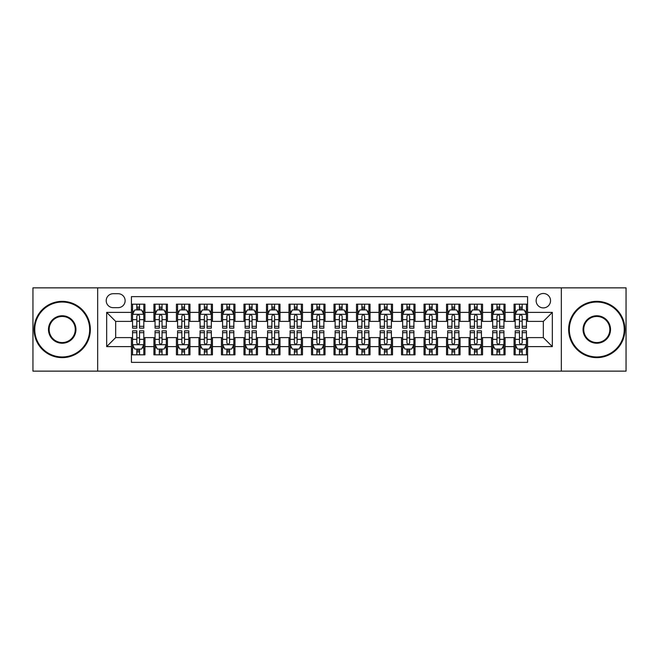 <?xml version="1.0" encoding="UTF-8"?>
<svg xmlns="http://www.w3.org/2000/svg" width="659" height="659" viewBox="0 0 659 659"><rect width="100%" height="100%" fill="white"/><g stroke="black" fill="none" stroke-linecap="round" stroke-linejoin="round"><path stroke-width="0.99" d="M543.329 293.486A7.2 7.2 0 0 0 536.129 300.685A7.2 7.2 0 0 0 543.329 307.893A7.2 7.2 0 0 0 550.537 300.685A7.2 7.2 0 0 0 543.329 293.486M561.336 371.141L626.05 371.141L626.05 287.859L561.336 287.859L561.336 371.141L97.664 371.141L97.664 287.859L32.95 287.859L32.95 371.141L97.664 371.141M527.579 304.178L514.069 304.178L514.069 312.391L505.066 312.391L505.066 321.394L514.069 321.394L514.069 312.391M505.066 312.391L505.066 304.178L491.565 304.178L491.565 312.391L482.561 312.391L482.561 321.394L491.565 321.394L491.565 312.391M482.561 312.391L482.561 304.178L469.051 304.178L469.051 312.391L460.048 312.391L460.048 321.394L469.051 321.394L469.051 312.391M460.048 312.391L460.048 304.178L446.547 304.178L446.547 312.391L437.543 312.391L437.543 321.394L446.547 321.394L446.547 312.391M437.543 312.391L437.543 304.178L424.034 304.178L424.034 312.391L415.03 312.391L415.03 321.394L424.034 321.394L424.034 312.391M415.03 312.391L415.03 304.178L401.529 304.178L401.529 312.391L392.525 312.391L392.525 321.394L401.529 321.394L401.529 312.391M392.525 312.391L392.525 304.178L379.016 304.178L379.016 312.391L370.012 312.391L370.012 321.394L379.016 321.394L379.016 312.391M370.012 312.391L370.012 304.178L356.511 304.178L356.511 312.391L347.507 312.391L347.507 321.394L356.511 321.394L356.511 312.391M347.507 312.391L347.507 304.178L333.998 304.178L333.998 312.391L325.002 312.391L325.002 321.394L333.998 321.394L333.998 312.391M325.002 312.391L325.002 304.178L311.493 304.178L311.493 312.391L302.489 312.391L302.489 321.394L311.493 321.394L311.493 312.391M302.489 312.391L302.489 304.178L288.988 304.178L288.988 312.391L279.984 312.391L279.984 321.394L288.988 321.394L288.988 312.391M279.984 312.391L279.984 304.178L266.475 304.178L266.475 312.391L257.471 312.391L257.471 321.394L266.475 321.394L266.475 312.391M257.471 312.391L257.471 304.178L243.97 304.178L243.97 312.391L234.966 312.391L234.966 321.394L243.97 321.394L243.97 312.391M234.966 312.391L234.966 304.178L221.457 304.178L221.457 312.391L212.453 312.391L212.453 321.394L221.457 321.394L221.457 312.391M212.453 312.391L212.453 304.178L198.952 304.178L198.952 312.391L189.949 312.391L189.949 321.394L198.952 321.394L198.952 312.391M189.949 312.391L189.949 304.178L176.439 304.178L176.439 312.391L167.435 312.391L167.435 321.394L176.439 321.394L176.439 312.391M167.435 312.391L167.435 304.178L153.934 304.178L153.934 321.394L144.931 321.394L144.931 304.178L131.421 304.178M131.421 354.822L144.931 354.822L144.931 337.606L153.934 337.606L153.934 354.822L167.435 354.822L167.435 337.606L176.439 337.606L176.439 346.609L167.435 346.609M176.439 346.609L176.439 354.822L189.949 354.822L189.949 337.606L198.952 337.606L198.952 346.609L189.949 346.609M198.952 346.609L198.952 354.822L212.453 354.822L212.453 337.606L221.457 337.606L221.457 346.609L212.453 346.609M221.457 346.609L221.457 354.822L234.966 354.822L234.966 337.606L243.97 337.606L243.97 346.609L234.966 346.609M243.97 346.609L243.97 354.822L257.471 354.822L257.471 337.606L266.475 337.606L266.475 346.609L257.471 346.609M266.475 346.609L266.475 354.822L279.984 354.822L279.984 337.606L288.988 337.606L288.988 346.609L279.984 346.609M288.988 346.609L288.988 354.822L302.489 354.822L302.489 337.606L311.493 337.606L311.493 346.609L302.489 346.609M311.493 346.609L311.493 354.822L325.002 354.822L325.002 337.606L333.998 337.606L333.998 346.609L325.002 346.609M333.998 346.609L333.998 354.822L347.507 354.822L347.507 337.606L356.511 337.606L356.511 346.609L347.507 346.609M356.511 346.609L356.511 354.822L370.012 354.822L370.012 337.606L379.016 337.606L379.016 346.609L370.012 346.609M379.016 346.609L379.016 354.822L392.525 354.822L392.525 337.606L401.529 337.606L401.529 346.609L392.525 346.609M401.529 346.609L401.529 354.822L415.03 354.822L415.03 337.606L424.034 337.606L424.034 346.609L415.03 346.609M424.034 346.609L424.034 354.822L437.543 354.822L437.543 337.606L446.547 337.606L446.547 346.609L437.543 346.609M446.547 346.609L446.547 354.822L460.048 354.822L460.048 337.606L469.051 337.606L469.051 346.609L460.048 346.609M469.051 346.609L469.051 354.822L482.561 354.822L482.561 337.606L491.565 337.606L491.565 346.609L482.561 346.609M491.565 346.609L491.565 354.822L505.066 354.822L505.066 337.606L514.069 337.606L514.069 346.609L505.066 346.609M113.191 307.671L118.142 307.671A6.977 6.977 0 0 0 125.119 300.685A6.977 6.977 0 0 0 118.142 293.708L113.191 293.708A6.977 6.977 0 0 0 106.214 300.685A6.977 6.977 0 0 0 113.191 307.671M561.336 287.859L97.664 287.859M527.579 312.391L527.579 296.641L131.421 296.641L131.421 321.394L115.671 321.394L115.671 337.606L131.421 337.606L131.421 362.359L527.579 362.359L527.579 337.606L543.329 337.606L543.329 321.394L527.579 321.394L527.579 312.391L552.333 312.391L552.333 346.609L527.579 346.609M131.421 346.609L106.667 346.609L106.667 312.391L131.421 312.391M514.069 346.609L514.069 354.822L527.579 354.822M131.421 309.804L132.55 309.804M136.825 309.804L139.527 309.804M143.802 309.804L144.931 309.804M131.421 321.172L132.55 321.172M136.825 321.172L139.527 321.172M143.802 321.172L144.931 321.172M131.421 337.828L132.55 337.828M136.825 337.828L139.527 337.828M143.802 337.828L144.931 337.828M131.421 349.196L132.55 349.196M136.825 349.196L139.527 349.196M143.802 349.196L144.931 349.196M153.934 321.172L155.063 321.172M159.338 321.172L162.04 321.172M166.315 321.172L167.435 321.172M153.934 309.804L155.063 309.804M159.338 309.804L162.04 309.804M166.315 309.804L167.435 309.804M153.934 337.828L155.063 337.828M159.338 337.828L162.04 337.828M166.315 337.828L167.435 337.828M153.934 349.196L155.063 349.196M159.338 349.196L162.04 349.196M166.315 349.196L167.435 349.196M176.439 337.828L177.568 337.828M181.843 337.828L184.545 337.828M188.82 337.828L189.949 337.828M176.439 349.196L177.568 349.196M181.843 349.196L184.545 349.196M188.82 349.196L189.949 349.196M176.439 309.804L177.568 309.804M181.843 309.804L184.545 309.804M188.82 309.804L189.949 309.804M176.439 321.172L177.568 321.172M181.843 321.172L184.545 321.172M188.82 321.172L189.949 321.172M198.952 337.828L200.072 337.828M204.356 337.828L207.05 337.828M211.333 337.828L212.453 337.828M198.952 349.196L200.072 349.196M204.356 349.196L207.05 349.196M211.333 349.196L212.453 349.196M198.952 309.804L200.072 309.804M204.356 309.804L207.05 309.804M211.333 309.804L212.453 309.804M198.952 321.172L200.072 321.172M204.356 321.172L207.05 321.172M211.333 321.172L212.453 321.172M221.457 337.828L222.585 337.828M226.861 337.828L229.563 337.828M233.838 337.828L234.966 337.828M221.457 349.196L222.585 349.196M226.861 349.196L229.563 349.196M233.838 349.196L234.966 349.196M221.457 309.804L222.585 309.804M226.861 309.804L229.563 309.804M233.838 309.804L234.966 309.804M221.457 321.172L222.585 321.172M226.861 321.172L229.563 321.172M233.838 321.172L234.966 321.172M243.97 337.828L245.09 337.828M249.366 337.828L252.067 337.828M256.351 337.828L257.471 337.828M243.97 349.196L245.09 349.196M249.366 349.196L252.067 349.196M256.351 349.196L257.471 349.196M243.97 309.804L245.09 309.804M249.366 309.804L252.067 309.804M256.351 309.804L257.471 309.804M243.97 321.172L245.09 321.172M249.366 321.172L252.067 321.172M256.351 321.172L257.471 321.172M266.475 337.828L267.603 337.828M271.879 337.828L274.581 337.828M278.856 337.828L279.984 337.828M266.475 349.196L267.603 349.196M271.879 349.196L274.581 349.196M278.856 349.196L279.984 349.196M266.475 309.804L267.603 309.804M271.879 309.804L274.581 309.804M278.856 309.804L279.984 309.804M266.475 321.172L267.603 321.172M271.879 321.172L274.581 321.172M278.856 321.172L279.984 321.172M288.988 337.828L290.108 337.828M294.384 337.828L297.085 337.828M301.361 337.828L302.489 337.828M288.988 349.196L290.108 349.196M294.384 349.196L297.085 349.196M301.361 349.196L302.489 349.196M288.988 309.804L290.108 309.804M294.384 309.804L297.085 309.804M301.361 309.804L302.489 309.804M288.988 321.172L290.108 321.172M294.384 321.172L297.085 321.172M301.361 321.172L302.489 321.172M311.493 337.828L312.621 337.828M316.897 337.828L319.599 337.828M323.874 337.828L325.002 337.828M311.493 349.196L312.621 349.196M316.897 349.196L319.599 349.196M323.874 349.196L325.002 349.196M311.493 309.804L312.621 309.804M316.897 309.804L319.599 309.804M323.874 309.804L325.002 309.804M311.493 321.172L312.621 321.172M316.897 321.172L319.599 321.172M323.874 321.172L325.002 321.172M333.998 337.828L335.126 337.828M339.401 337.828L342.103 337.828M346.379 337.828L347.507 337.828M333.998 349.196L335.126 349.196M339.401 349.196L342.103 349.196M346.379 349.196L347.507 349.196M333.998 309.804L335.126 309.804M339.401 309.804L342.103 309.804M346.379 309.804L347.507 309.804M333.998 321.172L335.126 321.172M339.401 321.172L342.103 321.172M346.379 321.172L347.507 321.172M356.511 337.828L357.639 337.828M361.915 337.828L364.616 337.828M368.892 337.828L370.012 337.828M356.511 349.196L357.639 349.196M361.915 349.196L364.616 349.196M368.892 349.196L370.012 349.196M356.511 309.804L357.639 309.804M361.915 309.804L364.616 309.804M368.892 309.804L370.012 309.804M356.511 321.172L357.639 321.172M361.915 321.172L364.616 321.172M368.892 321.172L370.012 321.172M379.016 337.828L380.144 337.828M384.419 337.828L387.121 337.828M391.397 337.828L392.525 337.828M379.016 349.196L380.144 349.196M384.419 349.196L387.121 349.196M391.397 349.196L392.525 349.196M379.016 309.804L380.144 309.804M384.419 309.804L387.121 309.804M391.397 309.804L392.525 309.804M379.016 321.172L380.144 321.172M384.419 321.172L387.121 321.172M391.397 321.172L392.525 321.172M401.529 337.828L402.649 337.828M406.933 337.828L409.634 337.828M413.91 337.828L415.03 337.828M401.529 349.196L402.649 349.196M406.933 349.196L409.634 349.196M413.91 349.196L415.03 349.196M401.529 309.804L402.649 309.804M406.933 309.804L409.634 309.804M413.91 309.804L415.03 309.804M401.529 321.172L402.649 321.172M406.933 321.172L409.634 321.172M413.91 321.172L415.03 321.172M424.034 337.828L425.162 337.828M429.437 337.828L432.139 337.828M436.415 337.828L437.543 337.828M424.034 349.196L425.162 349.196M429.437 349.196L432.139 349.196M436.415 349.196L437.543 349.196M424.034 309.804L425.162 309.804M429.437 309.804L432.139 309.804M436.415 309.804L437.543 309.804M424.034 321.172L425.162 321.172M429.437 321.172L432.139 321.172M436.415 321.172L437.543 321.172M446.547 337.828L447.667 337.828M451.95 337.828L454.644 337.828M458.928 337.828L460.048 337.828M446.547 349.196L447.667 349.196M451.95 349.196L454.644 349.196M458.928 349.196L460.048 349.196M446.547 309.804L447.667 309.804M451.95 309.804L454.644 309.804M458.928 309.804L460.048 309.804M446.547 321.172L447.667 321.172M451.95 321.172L454.644 321.172M458.928 321.172L460.048 321.172M469.051 337.828L470.18 337.828M474.455 337.828L477.157 337.828M481.432 337.828L482.561 337.828M469.051 349.196L470.18 349.196M474.455 349.196L477.157 349.196M481.432 349.196L482.561 349.196M469.051 309.804L470.18 309.804M474.455 309.804L477.157 309.804M481.432 309.804L482.561 309.804M469.051 321.172L470.18 321.172M474.455 321.172L477.157 321.172M481.432 321.172L482.561 321.172M491.565 337.828L492.685 337.828M496.96 337.828L499.662 337.828M503.937 337.828L505.066 337.828M491.565 349.196L492.685 349.196M496.96 349.196L499.662 349.196M503.937 349.196L505.066 349.196M491.565 309.804L492.685 309.804M496.96 309.804L499.662 309.804M503.937 309.804L505.066 309.804M491.565 321.172L492.685 321.172M496.96 321.172L499.662 321.172M503.937 321.172L505.066 321.172M514.069 337.828L515.198 337.828M519.473 337.828L522.175 337.828M526.45 337.828L527.579 337.828M514.069 349.196L515.198 349.196M519.473 349.196L522.175 349.196M526.45 349.196L527.579 349.196M514.069 309.804L515.198 309.804M519.473 309.804L522.175 309.804M526.45 309.804L527.579 309.804M514.069 321.172L515.198 321.172M519.473 321.172L522.175 321.172M526.45 321.172L527.579 321.172M115.671 321.394L106.667 312.391M115.671 337.606L106.667 346.609M552.333 312.391L543.329 321.394M552.333 346.609L543.329 337.606M139.527 307.102L136.825 307.102M143.802 326.312L139.527 326.312L139.527 328.149L143.802 328.149L143.802 314.417L141.553 309.919L134.798 309.919L132.55 314.417L132.55 328.149L136.825 328.149L136.825 326.312L132.55 326.312M132.55 314.417L132.55 304.178M143.802 314.417L143.802 304.178M136.825 309.919L136.825 304.178M139.527 304.178L139.527 309.919M139.527 326.312L139.527 316.106C138.629 314.376 137.731 314.376 136.825 316.106L136.825 326.312M136.825 351.898L139.527 351.898M132.55 332.688L136.825 332.688L136.825 330.851L132.55 330.851L132.55 344.583L134.798 349.081L141.553 349.081L143.802 344.583L143.802 330.851L139.527 330.851L139.527 332.688L143.802 332.688M143.802 344.583L143.802 354.822M132.55 344.583L132.55 354.822M139.527 349.081L139.527 354.822M136.825 354.822L136.825 349.081M136.825 332.688L136.825 342.894C137.723 344.624 138.629 344.624 139.527 342.894L139.527 332.688M62.21 302.036A27.464 27.464 0 0 0 34.754 329.5A27.464 27.464 0 0 0 62.21 356.964A27.464 27.464 0 0 0 89.673 329.5A27.464 27.464 0 0 0 62.21 302.036M62.21 357.639A28.139 28.139 0 0 1 34.079 329.5A28.139 28.139 0 0 1 62.21 301.361A28.139 28.139 0 0 1 90.349 329.5A28.139 28.139 0 0 1 62.21 357.639M62.21 315.768A13.732 13.732 0 0 1 75.942 329.5A13.732 13.732 0 0 1 62.21 343.232A13.732 13.732 0 0 1 48.478 329.5A13.732 13.732 0 0 1 62.21 315.768M62.21 342.556A13.056 13.056 0 0 0 75.266 329.5A13.056 13.056 0 0 0 62.21 316.444A13.056 13.056 0 0 0 49.153 329.5A13.056 13.056 0 0 0 62.21 342.556M596.79 302.036A27.464 27.464 0 0 0 569.327 329.5A27.464 27.464 0 0 0 596.79 356.964A27.464 27.464 0 0 0 624.246 329.5A27.464 27.464 0 0 0 596.79 302.036M596.79 357.639A28.139 28.139 0 0 1 568.651 329.5A28.139 28.139 0 0 1 596.79 301.361A28.139 28.139 0 0 1 624.921 329.5A28.139 28.139 0 0 1 596.79 357.639M596.79 315.768A13.732 13.732 0 0 1 610.522 329.5A13.732 13.732 0 0 1 596.79 343.232A13.732 13.732 0 0 1 583.058 329.5A13.732 13.732 0 0 1 596.79 315.768M596.79 342.556A13.056 13.056 0 0 0 609.847 329.5A13.056 13.056 0 0 0 596.79 316.444A13.056 13.056 0 0 0 583.734 329.5A13.056 13.056 0 0 0 596.79 342.556M162.04 307.102L159.338 307.102M166.315 326.312L162.04 326.312L162.04 328.149L166.315 328.149L166.315 314.417L164.066 309.919L157.312 309.919L155.063 314.417L155.063 328.149L159.338 328.149L159.338 326.312L155.063 326.312M155.063 314.417L155.063 304.178M166.315 314.417L166.315 304.178M159.338 309.919L159.338 304.178M162.04 304.178L162.04 309.919M162.04 326.312L162.04 316.106C161.134 314.376 160.236 314.376 159.338 316.106L159.338 326.312M184.545 307.102L181.843 307.102M188.82 326.312L184.545 326.312L184.545 328.149L188.82 328.149L188.82 314.417L186.571 309.919L179.816 309.919L177.568 314.417L177.568 328.149L181.843 328.149L181.843 326.312L177.568 326.312M177.568 314.417L177.568 304.178M188.82 314.417L188.82 304.178M181.843 309.919L181.843 304.178M184.545 304.178L184.545 309.919M184.545 326.312L184.545 316.106C183.647 314.376 182.749 314.376 181.843 316.106L181.843 326.312M207.05 307.102L204.356 307.102M211.333 326.312L207.05 326.312L207.05 328.149L211.333 328.149L211.333 314.417L209.076 309.919L202.329 309.919L200.072 314.417L200.072 328.149L204.356 328.149L204.356 326.312L200.072 326.312M200.072 314.417L200.072 304.178M211.333 314.417L211.333 304.178M204.356 309.919L204.356 304.178M207.05 304.178L207.05 309.919M207.05 326.312L207.05 316.106C206.152 314.376 205.254 314.376 204.356 316.106L204.356 326.312M229.563 307.102L226.861 307.102M233.838 326.312L229.563 326.312L229.563 328.149L233.838 328.149L233.838 314.417L231.589 309.919L224.834 309.919L222.585 314.417L222.585 328.149L226.861 328.149L226.861 326.312L222.585 326.312M222.585 314.417L222.585 304.178M233.838 314.417L233.838 304.178M226.861 309.919L226.861 304.178M229.563 304.178L229.563 309.919M229.563 326.312L229.563 316.106C228.665 314.376 227.759 314.376 226.861 316.106L226.861 326.312M159.338 351.898L162.04 351.898M155.063 332.688L159.338 332.688L159.338 330.851L155.063 330.851L155.063 344.583L157.312 349.081L164.066 349.081L166.315 344.583L166.315 330.851L162.04 330.851L162.04 332.688L166.315 332.688M166.315 344.583L166.315 354.822M155.063 344.583L155.063 354.822M162.04 349.081L162.04 354.822M159.338 354.822L159.338 349.081M159.338 332.688L159.338 342.894C160.236 344.624 161.134 344.624 162.04 342.894L162.04 332.688M181.843 351.898L184.545 351.898M177.568 332.688L181.843 332.688L181.843 330.851L177.568 330.851L177.568 344.583L179.816 349.081L186.571 349.081L188.82 344.583L188.82 330.851L184.545 330.851L184.545 332.688L188.82 332.688M188.82 344.583L188.82 354.822M177.568 344.583L177.568 354.822M184.545 349.081L184.545 354.822M181.843 354.822L181.843 349.081M181.843 332.688L181.843 342.894C182.741 344.624 183.647 344.624 184.545 342.894L184.545 332.688M204.356 351.898L207.05 351.898M200.072 332.688L204.356 332.688L204.356 330.851L200.072 330.851L200.072 344.583L202.329 349.081L209.076 349.081L211.333 344.583L211.333 330.851L207.05 330.851L207.05 332.688L211.333 332.688M211.333 344.583L211.333 354.822M200.072 344.583L200.072 354.822M207.05 349.081L207.05 354.822M204.356 354.822L204.356 349.081M204.356 332.688L204.356 342.894C205.254 344.624 206.152 344.624 207.05 342.894L207.05 332.688M226.861 351.898L229.563 351.898M222.585 332.688L226.861 332.688L226.861 330.851L222.585 330.851L222.585 344.583L224.834 349.081L231.589 349.081L233.838 344.583L233.838 330.851L229.563 330.851L229.563 332.688L233.838 332.688M233.838 344.583L233.838 354.822M222.585 344.583L222.585 354.822M229.563 349.081L229.563 354.822M226.861 354.822L226.861 349.081M226.861 332.688L226.861 342.894C227.759 344.624 228.657 344.624 229.563 342.894L229.563 332.688M252.067 307.102L249.366 307.102M256.351 326.312L252.067 326.312L252.067 328.149L256.351 328.149L256.351 314.417L254.094 309.919L247.347 309.919L245.09 314.417L245.09 328.149L249.366 328.149L249.366 326.312L245.09 326.312M245.09 314.417L245.09 304.178M256.351 314.417L256.351 304.178M249.366 309.919L249.366 304.178M252.067 304.178L252.067 309.919M252.067 326.312L252.067 316.106C251.17 314.376 250.272 314.376 249.366 316.106L249.366 326.312M249.366 351.898L252.067 351.898M245.09 332.688L249.366 332.688L249.366 330.851L245.09 330.851L245.09 344.583L247.347 349.081L254.094 349.081L256.351 344.583L256.351 330.851L252.067 330.851L252.067 332.688L256.351 332.688M256.351 344.583L256.351 354.822M245.09 344.583L245.09 354.822M252.067 349.081L252.067 354.822M249.366 354.822L249.366 349.081M249.366 332.688L249.366 342.894C250.272 344.624 251.17 344.624 252.067 342.894L252.067 332.688M274.581 307.102L271.879 307.102M278.856 326.312L274.581 326.312L274.581 328.149L278.856 328.149L278.856 314.417L276.607 309.919L269.852 309.919L267.603 314.417L267.603 328.149L271.879 328.149L271.879 326.312L267.603 326.312M267.603 314.417L267.603 304.178M278.856 314.417L278.856 304.178M271.879 309.919L271.879 304.178M274.581 304.178L274.581 309.919M274.581 326.312L274.581 316.106C273.683 314.376 272.777 314.376 271.879 316.106L271.879 326.312M271.879 351.898L274.581 351.898M267.603 332.688L271.879 332.688L271.879 330.851L267.603 330.851L267.603 344.583L269.852 349.081L276.607 349.081L278.856 344.583L278.856 330.851L274.581 330.851L274.581 332.688L278.856 332.688M278.856 344.583L278.856 354.822M267.603 344.583L267.603 354.822M274.581 349.081L274.581 354.822M271.879 354.822L271.879 349.081M271.879 332.688L271.879 342.894C272.777 344.624 273.674 344.624 274.581 342.894L274.581 332.688M297.085 307.102L294.384 307.102M301.361 326.312L297.085 326.312L297.085 328.149L301.361 328.149L301.361 314.417L299.112 309.919L292.357 309.919L290.108 314.417L290.108 328.149L294.384 328.149L294.384 326.312L290.108 326.312M290.108 314.417L290.108 304.178M301.361 314.417L301.361 304.178M294.384 309.919L294.384 304.178M297.085 304.178L297.085 309.919M297.085 326.312L297.085 316.106C296.188 314.376 295.29 314.376 294.384 316.106L294.384 326.312M294.384 351.898L297.085 351.898M290.108 332.688L294.384 332.688L294.384 330.851L290.108 330.851L290.108 344.583L292.357 349.081L299.112 349.081L301.361 344.583L301.361 330.851L297.085 330.851L297.085 332.688L301.361 332.688M301.361 344.583L301.361 354.822M290.108 344.583L290.108 354.822M297.085 349.081L297.085 354.822M294.384 354.822L294.384 349.081M294.384 332.688L294.384 342.894C295.29 344.624 296.188 344.624 297.085 342.894L297.085 332.688M319.599 307.102L316.897 307.102M323.874 326.312L319.599 326.312L319.599 328.149L323.874 328.149L323.874 314.417L321.625 309.919L314.87 309.919L312.621 314.417L312.621 328.149L316.897 328.149L316.897 326.312L312.621 326.312M312.621 314.417L312.621 304.178M323.874 314.417L323.874 304.178M316.897 309.919L316.897 304.178M319.599 304.178L319.599 309.919M319.599 326.312L319.599 316.106C318.701 314.376 317.795 314.376 316.897 316.106L316.897 326.312M316.897 351.898L319.599 351.898M312.621 332.688L316.897 332.688L316.897 330.851L312.621 330.851L312.621 344.583L314.87 349.081L321.625 349.081L323.874 344.583L323.874 330.851L319.599 330.851L319.599 332.688L323.874 332.688M323.874 344.583L323.874 354.822M312.621 344.583L312.621 354.822M319.599 349.081L319.599 354.822M316.897 354.822L316.897 349.081M316.897 332.688L316.897 342.894C317.795 344.624 318.692 344.624 319.599 342.894L319.599 332.688M342.103 307.102L339.401 307.102M346.379 326.312L342.103 326.312L342.103 328.149L346.379 328.149L346.379 314.417L344.13 309.919L337.375 309.919L335.126 314.417L335.126 328.149L339.401 328.149L339.401 326.312L335.126 326.312M335.126 314.417L335.126 304.178M346.379 314.417L346.379 304.178M339.401 309.919L339.401 304.178M342.103 304.178L342.103 309.919M342.103 326.312L342.103 316.106C341.205 314.376 340.308 314.376 339.401 316.106L339.401 326.312M339.401 351.898L342.103 351.898M335.126 332.688L339.401 332.688L339.401 330.851L335.126 330.851L335.126 344.583L337.375 349.081L344.13 349.081L346.379 344.583L346.379 330.851L342.103 330.851L342.103 332.688L346.379 332.688M346.379 344.583L346.379 354.822M335.126 344.583L335.126 354.822M342.103 349.081L342.103 354.822M339.401 354.822L339.401 349.081M339.401 332.688L339.401 342.894C340.299 344.624 341.205 344.624 342.103 342.894L342.103 332.688M364.616 307.102L361.915 307.102M368.892 326.312L364.616 326.312L364.616 328.149L368.892 328.149L368.892 314.417L366.643 309.919L359.888 309.919L357.639 314.417L357.639 328.149L361.915 328.149L361.915 326.312L357.639 326.312M357.639 314.417L357.639 304.178M368.892 314.417L368.892 304.178M361.915 309.919L361.915 304.178M364.616 304.178L364.616 309.919M364.616 326.312L364.616 316.106C363.71 314.376 362.812 314.376 361.915 316.106L361.915 326.312M361.915 351.898L364.616 351.898M357.639 332.688L361.915 332.688L361.915 330.851L357.639 330.851L357.639 344.583L359.888 349.081L366.643 349.081L368.892 344.583L368.892 330.851L364.616 330.851L364.616 332.688L368.892 332.688M368.892 344.583L368.892 354.822M357.639 344.583L357.639 354.822M364.616 349.081L364.616 354.822M361.915 354.822L361.915 349.081M361.915 332.688L361.915 342.894C362.812 344.624 363.71 344.624 364.616 342.894L364.616 332.688M387.121 307.102L384.419 307.102M391.397 326.312L387.121 326.312L387.121 328.149L391.397 328.149L391.397 314.417L389.148 309.919L382.393 309.919L380.144 314.417L380.144 328.149L384.419 328.149L384.419 326.312L380.144 326.312M380.144 314.417L380.144 304.178M391.397 314.417L391.397 304.178M384.419 309.919L384.419 304.178M387.121 304.178L387.121 309.919M387.121 326.312L387.121 316.106C386.223 314.376 385.326 314.376 384.419 316.106L384.419 326.312M384.419 351.898L387.121 351.898M380.144 332.688L384.419 332.688L384.419 330.851L380.144 330.851L380.144 344.583L382.393 349.081L389.148 349.081L391.397 344.583L391.397 330.851L387.121 330.851L387.121 332.688L391.397 332.688M391.397 344.583L391.397 354.822M380.144 344.583L380.144 354.822M387.121 349.081L387.121 354.822M384.419 354.822L384.419 349.081M384.419 332.688L384.419 342.894C385.317 344.624 386.223 344.624 387.121 342.894L387.121 332.688M409.634 307.102L406.933 307.102M413.91 326.312L409.634 326.312L409.634 328.149L413.91 328.149L413.91 314.417L411.653 309.919L404.906 309.919L402.649 314.417L402.649 328.149L406.933 328.149L406.933 326.312L402.649 326.312M402.649 314.417L402.649 304.178M413.91 314.417L413.91 304.178M406.933 309.919L406.933 304.178M409.634 304.178L409.634 309.919M409.634 326.312L409.634 316.106C408.728 314.376 407.83 314.376 406.933 316.106L406.933 326.312M406.933 351.898L409.634 351.898M402.649 332.688L406.933 332.688L406.933 330.851L402.649 330.851L402.649 344.583L404.906 349.081L411.653 349.081L413.91 344.583L413.91 330.851L409.634 330.851L409.634 332.688L413.91 332.688M413.91 344.583L413.91 354.822M402.649 344.583L402.649 354.822M409.634 349.081L409.634 354.822M406.933 354.822L406.933 349.081M406.933 332.688L406.933 342.894C407.83 344.624 408.728 344.624 409.634 342.894L409.634 332.688M432.139 307.102L429.437 307.102M436.415 326.312L432.139 326.312L432.139 328.149L436.415 328.149L436.415 314.417L434.166 309.919L427.411 309.919L425.162 314.417L425.162 328.149L429.437 328.149L429.437 326.312L425.162 326.312M425.162 314.417L425.162 304.178M436.415 314.417L436.415 304.178M429.437 309.919L429.437 304.178M432.139 304.178L432.139 309.919M432.139 326.312L432.139 316.106C431.241 314.376 430.343 314.376 429.437 316.106L429.437 326.312M429.437 351.898L432.139 351.898M425.162 332.688L429.437 332.688L429.437 330.851L425.162 330.851L425.162 344.583L427.411 349.081L434.166 349.081L436.415 344.583L436.415 330.851L432.139 330.851L432.139 332.688L436.415 332.688M436.415 344.583L436.415 354.822M425.162 344.583L425.162 354.822M432.139 349.081L432.139 354.822M429.437 354.822L429.437 349.081M429.437 332.688L429.437 342.894C430.335 344.624 431.241 344.624 432.139 342.894L432.139 332.688M454.644 307.102L451.95 307.102M458.928 326.312L454.644 326.312L454.644 328.149L458.928 328.149L458.928 314.417L456.671 309.919L449.924 309.919L447.667 314.417L447.667 328.149L451.95 328.149L451.95 326.312L447.667 326.312M447.667 314.417L447.667 304.178M458.928 314.417L458.928 304.178M451.95 309.919L451.95 304.178M454.644 304.178L454.644 309.919M454.644 326.312L454.644 316.106C453.746 314.376 452.848 314.376 451.95 316.106L451.95 326.312M451.95 351.898L454.644 351.898M447.667 332.688L451.95 332.688L451.95 330.851L447.667 330.851L447.667 344.583L449.924 349.081L456.671 349.081L458.928 344.583L458.928 330.851L454.644 330.851L454.644 332.688L458.928 332.688M458.928 344.583L458.928 354.822M447.667 344.583L447.667 354.822M454.644 349.081L454.644 354.822M451.95 354.822L451.95 349.081M451.95 332.688L451.95 342.894C452.848 344.624 453.746 344.624 454.644 342.894L454.644 332.688M477.157 307.102L474.455 307.102M481.432 326.312L477.157 326.312L477.157 328.149L481.432 328.149L481.432 314.417L479.184 309.919L472.429 309.919L470.18 314.417L470.18 328.149L474.455 328.149L474.455 326.312L470.18 326.312M470.18 314.417L470.18 304.178M481.432 314.417L481.432 304.178M474.455 309.919L474.455 304.178M477.157 304.178L477.157 309.919M477.157 326.312L477.157 316.106C476.259 314.376 475.353 314.376 474.455 316.106L474.455 326.312M474.455 351.898L477.157 351.898M470.18 332.688L474.455 332.688L474.455 330.851L470.18 330.851L470.18 344.583L472.429 349.081L479.184 349.081L481.432 344.583L481.432 330.851L477.157 330.851L477.157 332.688L481.432 332.688M481.432 344.583L481.432 354.822M470.18 344.583L470.18 354.822M477.157 349.081L477.157 354.822M474.455 354.822L474.455 349.081M474.455 332.688L474.455 342.894C475.353 344.624 476.251 344.624 477.157 342.894L477.157 332.688M499.662 307.102L496.96 307.102M503.937 326.312L499.662 326.312L499.662 328.149L503.937 328.149L503.937 314.417L501.688 309.919L494.934 309.919L492.685 314.417L492.685 328.149L496.96 328.149L496.96 326.312L492.685 326.312M492.685 314.417L492.685 304.178M503.937 314.417L503.937 304.178M496.96 309.919L496.96 304.178M499.662 304.178L499.662 309.919M499.662 326.312L499.662 316.106C498.764 314.376 497.866 314.376 496.96 316.106L496.96 326.312M496.96 351.898L499.662 351.898M492.685 332.688L496.96 332.688L496.96 330.851L492.685 330.851L492.685 344.583L494.934 349.081L501.688 349.081L503.937 344.583L503.937 330.851L499.662 330.851L499.662 332.688L503.937 332.688M503.937 344.583L503.937 354.822M492.685 344.583L492.685 354.822M499.662 349.081L499.662 354.822M496.96 354.822L496.96 349.081M496.96 332.688L496.96 342.894C497.866 344.624 498.764 344.624 499.662 342.894L499.662 332.688M522.175 307.102L519.473 307.102M526.45 326.312L522.175 326.312L522.175 328.149L526.45 328.149L526.45 314.417L524.202 309.919L517.447 309.919L515.198 314.417L515.198 328.149L519.473 328.149L519.473 326.312L515.198 326.312M515.198 314.417L515.198 304.178M526.45 314.417L526.45 304.178M519.473 309.919L519.473 304.178M522.175 304.178L522.175 309.919M522.175 326.312L522.175 316.106C521.277 314.376 520.371 314.376 519.473 316.106L519.473 326.312M519.473 351.898L522.175 351.898M515.198 332.688L519.473 332.688L519.473 330.851L515.198 330.851L515.198 344.583L517.447 349.081L524.202 349.081L526.45 344.583L526.45 330.851L522.175 330.851L522.175 332.688L526.45 332.688M526.45 344.583L526.45 354.822M515.198 344.583L515.198 354.822M522.175 349.081L522.175 354.822M519.473 354.822L519.473 349.081M519.473 332.688L519.473 342.894C520.371 344.624 521.269 344.624 522.175 342.894L522.175 332.688M153.934 346.609L144.931 346.609M153.934 312.391L144.931 312.391M143.744 314.31L132.607 314.31M132.55 311.155L134.181 311.155M142.171 311.155L143.802 311.155M136.825 319.64L132.55 319.64M143.802 319.64L139.527 319.64M139.527 308.536L136.825 308.536M132.607 344.69L143.744 344.69M143.802 347.845L142.171 347.845M134.181 347.845L132.55 347.845M139.527 339.36L143.802 339.36M132.55 339.36L136.825 339.36M136.825 350.464L139.527 350.464M166.257 314.31L155.112 314.31M155.063 311.155L156.694 311.155M164.684 311.155L166.315 311.155M159.338 319.64L155.063 319.64M166.315 319.64L162.04 319.64M162.04 308.536L159.338 308.536M188.762 314.31L177.625 314.31M177.568 311.155L179.199 311.155M187.189 311.155L188.82 311.155M181.843 319.64L177.568 319.64M188.82 319.64L184.545 319.64M184.545 308.536L181.843 308.536M211.275 314.31L200.13 314.31M200.072 311.155L201.703 311.155M209.702 311.155L211.333 311.155M204.356 319.64L200.072 319.64M211.333 319.64L207.05 319.64M207.05 308.536L204.356 308.536M233.78 314.31L222.643 314.31M222.585 311.155L224.217 311.155M232.207 311.155L233.838 311.155M226.861 319.64L222.585 319.64M233.838 319.64L229.563 319.64M229.563 308.536L226.861 308.536M155.112 344.69L166.257 344.69M166.315 347.845L164.684 347.845M156.694 347.845L155.063 347.845M162.04 339.36L166.315 339.36M155.063 339.36L159.338 339.36M159.338 350.464L162.04 350.464M177.625 344.69L188.762 344.69M188.82 347.845L187.189 347.845M179.199 347.845L177.568 347.845M184.545 339.36L188.82 339.36M177.568 339.36L181.843 339.36M181.843 350.464L184.545 350.464M200.13 344.69L211.275 344.69M211.333 347.845L209.702 347.845M201.703 347.845L200.072 347.845M207.05 339.36L211.333 339.36M200.072 339.36L204.356 339.36M204.356 350.464L207.05 350.464M222.643 344.69L233.78 344.69M233.838 347.845L232.207 347.845M224.217 347.845L222.585 347.845M229.563 339.36L233.838 339.36M222.585 339.36L226.861 339.36M226.861 350.464L229.563 350.464M256.293 314.31L245.148 314.31M245.09 311.155L246.721 311.155M254.712 311.155L256.351 311.155M249.366 319.64L245.09 319.64M256.351 319.64L252.067 319.64M252.067 308.536L249.366 308.536M245.148 344.69L256.293 344.69M256.351 347.845L254.712 347.845M246.721 347.845L245.09 347.845M252.067 339.36L256.351 339.36M245.09 339.36L249.366 339.36M249.366 350.464L252.067 350.464M278.798 314.31L267.661 314.31M267.603 311.155L269.234 311.155M277.225 311.155L278.856 311.155M271.879 319.64L267.603 319.64M278.856 319.64L274.581 319.64M274.581 308.536L271.879 308.536M267.661 344.69L278.798 344.69M278.856 347.845L277.225 347.845M269.234 347.845L267.603 347.845M274.581 339.36L278.856 339.36M267.603 339.36L271.879 339.36M271.879 350.464L274.581 350.464M301.311 314.31L290.166 314.31M290.108 311.155L291.739 311.155M299.73 311.155L301.361 311.155M294.384 319.64L290.108 319.64M301.361 319.64L297.085 319.64M297.085 308.536L294.384 308.536M290.166 344.69L301.311 344.69M301.361 347.845L299.73 347.845M291.739 347.845L290.108 347.845M297.085 339.36L301.361 339.36M290.108 339.36L294.384 339.36M294.384 350.464L297.085 350.464M323.816 314.31L312.671 314.31M312.621 311.155L314.252 311.155M322.243 311.155L323.874 311.155M316.897 319.64L312.621 319.64M323.874 319.64L319.599 319.64M319.599 308.536L316.897 308.536M312.671 344.69L323.816 344.69M323.874 347.845L322.243 347.845M314.252 347.845L312.621 347.845M319.599 339.36L323.874 339.36M312.621 339.36L316.897 339.36M316.897 350.464L319.599 350.464M346.329 314.31L335.184 314.31M335.126 311.155L336.757 311.155M344.748 311.155L346.379 311.155M339.401 319.64L335.126 319.64M346.379 319.64L342.103 319.64M342.103 308.536L339.401 308.536M335.184 344.69L346.329 344.69M346.379 347.845L344.748 347.845M336.757 347.845L335.126 347.845M342.103 339.36L346.379 339.36M335.126 339.36L339.401 339.36M339.401 350.464L342.103 350.464M368.834 314.31L357.689 314.31M357.639 311.155L359.27 311.155M367.261 311.155L368.892 311.155M361.915 319.64L357.639 319.64M368.892 319.64L364.616 319.64M364.616 308.536L361.915 308.536M357.689 344.69L368.834 344.69M368.892 347.845L367.261 347.845M359.27 347.845L357.639 347.845M364.616 339.36L368.892 339.36M357.639 339.36L361.915 339.36M361.915 350.464L364.616 350.464M391.339 314.31L380.202 314.31M380.144 311.155L381.775 311.155M389.766 311.155L391.397 311.155M384.419 319.64L380.144 319.64M391.397 319.64L387.121 319.64M387.121 308.536L384.419 308.536M380.202 344.69L391.339 344.69M391.397 347.845L389.766 347.845M381.775 347.845L380.144 347.845M387.121 339.36L391.397 339.36M380.144 339.36L384.419 339.36M384.419 350.464L387.121 350.464M413.852 314.31L402.707 314.31M402.649 311.155L404.288 311.155M412.279 311.155L413.91 311.155M406.933 319.64L402.649 319.64M413.91 319.64L409.634 319.64M409.634 308.536L406.933 308.536M402.707 344.69L413.852 344.69M413.91 347.845L412.279 347.845M404.288 347.845L402.649 347.845M409.634 339.36L413.91 339.36M402.649 339.36L406.933 339.36M406.933 350.464L409.634 350.464M436.357 314.31L425.22 314.31M425.162 311.155L426.793 311.155M434.783 311.155L436.415 311.155M429.437 319.64L425.162 319.64M436.415 319.64L432.139 319.64M432.139 308.536L429.437 308.536M425.22 344.69L436.357 344.69M436.415 347.845L434.783 347.845M426.793 347.845L425.162 347.845M432.139 339.36L436.415 339.36M425.162 339.36L429.437 339.36M429.437 350.464L432.139 350.464M458.87 314.31L447.725 314.31M447.667 311.155L449.298 311.155M457.297 311.155L458.928 311.155M451.95 319.64L447.667 319.64M458.928 319.64L454.644 319.64M454.644 308.536L451.95 308.536M447.725 344.69L458.87 344.69M458.928 347.845L457.297 347.845M449.298 347.845L447.667 347.845M454.644 339.36L458.928 339.36M447.667 339.36L451.95 339.36M451.95 350.464L454.644 350.464M481.375 314.31L470.238 314.31M470.18 311.155L471.811 311.155M479.801 311.155L481.432 311.155M474.455 319.64L470.18 319.64M481.432 319.64L477.157 319.64M477.157 308.536L474.455 308.536M470.238 344.69L481.375 344.69M481.432 347.845L479.801 347.845M471.811 347.845L470.18 347.845M477.157 339.36L481.432 339.36M470.18 339.36L474.455 339.36M474.455 350.464L477.157 350.464M503.888 314.31L492.743 314.31M492.685 311.155L494.316 311.155M502.306 311.155L503.937 311.155M496.96 319.64L492.685 319.64M503.937 319.64L499.662 319.64M499.662 308.536L496.96 308.536M492.743 344.69L503.888 344.69M503.937 347.845L502.306 347.845M494.316 347.845L492.685 347.845M499.662 339.36L503.937 339.36M492.685 339.36L496.96 339.36M496.96 350.464L499.662 350.464M526.393 314.31L515.256 314.31M515.198 311.155L516.829 311.155M524.819 311.155L526.45 311.155M519.473 319.64L515.198 319.64M526.45 319.64L522.175 319.64M522.175 308.536L519.473 308.536M515.256 344.69L526.393 344.69M526.45 347.845L524.819 347.845M516.829 347.845L515.198 347.845M522.175 339.36L526.45 339.36M515.198 339.36L519.473 339.36M519.473 350.464L522.175 350.464"/></g></svg>

